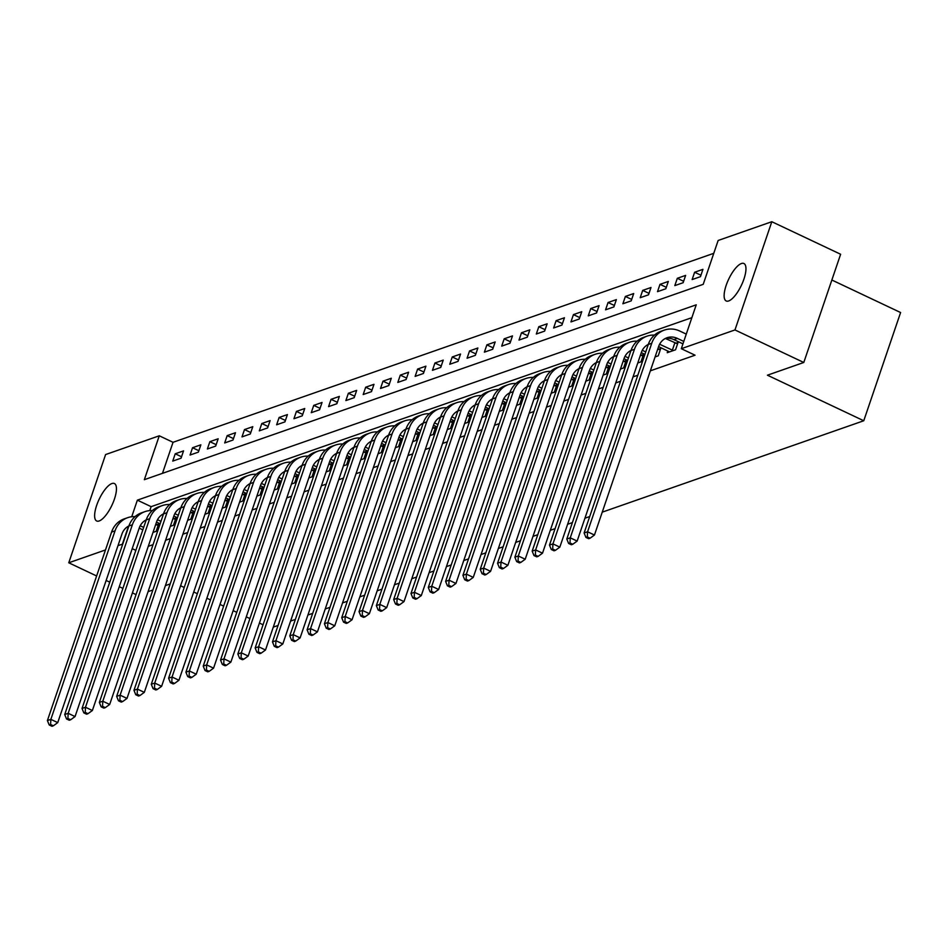 <?xml version="1.0" encoding="UTF-8"?>
<svg xmlns="http://www.w3.org/2000/svg" width="948" height="948" viewBox="0 0 948 948"><rect width="100%" height="100%" fill="white"/><g stroke="black" fill="none" stroke-linecap="round" stroke-linejoin="round"><path stroke-width="1.42" d="M728.668 300.954A20.726 7.051 115.3 0 1 726.18 300.966A20.726 7.051 115.3 0 1 727.317 282.279A20.726 7.051 115.3 0 1 741.419 263.52A20.726 7.051 115.3 0 1 743.907 263.508A20.726 7.051 115.3 0 1 742.77 282.196A20.726 7.051 115.3 0 1 728.668 300.954M99.161 520.973A20.726 7.051 115.3 0 1 96.672 520.985A20.726 7.051 115.3 0 1 97.81 502.298A20.726 7.051 115.3 0 1 111.911 483.539A20.726 7.051 115.3 0 1 114.4 483.527A20.726 7.051 115.3 0 1 113.262 502.215A20.726 7.051 115.3 0 1 99.161 520.973M831.858 280.016L900.6 312.532L863.758 420.758L602.241 512.157M96.625 575.969L68.766 562.78L105.607 454.554L159.276 435.796L144.345 479.676L703.215 284.341L718.146 240.472L771.814 221.714L734.973 329.94L681.304 348.698L696.235 304.818L137.365 500.153L131.725 516.731M713.773 253.317L173.034 442.301L159.276 435.796M734.973 329.94L803.785 362.48L840.627 254.254L771.814 221.714M173.034 442.301L162.475 473.336M172.749 461.095L181.056 458.192L183.545 450.881L175.238 453.784L172.749 461.095M190.062 455.04L198.369 452.137L200.858 444.825L192.551 447.729L190.062 455.04M207.375 448.996L215.682 446.081L218.17 438.77L209.864 441.673L207.375 448.996M224.688 442.941L232.995 440.038L235.483 432.726L227.176 435.63L224.688 442.941M242.001 436.886L250.308 433.983L252.796 426.671L244.489 429.574L242.001 436.886M259.314 430.842L267.62 427.927L270.109 420.616L261.802 423.519L259.314 430.842M276.626 424.787L284.933 421.884L287.422 414.572L279.115 417.476L276.626 424.787M293.939 418.732L302.246 415.828L304.735 408.517L296.428 411.42L293.939 418.732M311.252 412.688L319.559 409.785L322.047 402.462L313.741 405.377L311.252 412.688M328.565 406.633L336.872 403.73L339.36 396.418L331.053 399.321L328.565 406.633M345.878 400.577L354.185 397.674L356.673 390.363L348.366 393.266L345.878 400.577M363.191 394.534L371.498 391.631L373.986 384.319L365.679 387.222L363.191 394.534M380.504 388.479L388.81 385.575L391.299 378.264L382.992 381.167L380.504 388.479M397.816 382.423L406.123 379.52L408.612 372.209L400.305 375.112L397.816 382.423M415.129 376.38L423.436 373.476L425.925 366.165L417.618 369.068L415.129 376.38M432.442 370.324L440.749 367.421L443.237 360.11L434.931 363.013L432.442 370.324M449.755 364.281L458.062 361.366L460.55 354.054L452.243 356.958L449.755 364.281M467.068 358.226L475.375 355.322L477.863 348.011L469.556 350.914L467.068 358.226M484.381 352.17L492.687 349.267L495.176 341.955L486.869 344.859L484.381 352.17M501.693 346.127L510 343.223L512.489 335.9L504.182 338.815L501.693 346.127M519.006 340.071L527.313 337.168L529.802 329.857L521.495 332.76L519.006 340.071M536.319 334.016L544.626 331.113L547.126 323.801L538.808 326.704L536.319 334.016M553.632 327.972L561.939 325.069L564.439 317.758L556.12 320.661L553.632 327.972M570.945 321.917L579.252 319.014L581.752 311.702L573.433 314.606L570.945 321.917M588.258 315.862L596.576 312.959L599.065 305.647L590.746 308.55L588.258 315.862M605.571 309.818L613.889 306.915L616.378 299.604L608.059 302.507L605.571 309.818M622.883 303.763L631.202 300.86L633.691 293.548L625.372 296.451L622.883 303.763M640.196 297.719L648.515 294.804L651.003 287.493L642.685 290.396L640.196 297.719M657.509 291.664L665.828 288.761L668.316 281.449L659.998 284.353L657.509 291.664M674.822 285.609L683.141 282.705L685.629 275.394L677.31 278.297L674.822 285.609M692.135 279.565L700.454 276.662L702.942 269.339L694.623 272.254L692.135 279.565M148.267 546.321L153.055 544.638M165.58 540.265L170.367 538.594M182.893 534.21L187.68 532.539M200.206 528.166L204.993 526.495M217.519 522.111L222.306 520.44M234.831 516.056L239.619 514.385M252.144 510.012L256.932 508.341M269.457 503.957L274.245 502.286M286.77 497.901L291.557 496.231M304.083 491.858L308.87 490.187M321.396 485.803L326.183 484.132M338.709 479.747L343.496 478.076M356.021 473.704L360.809 472.033M373.334 467.648L378.122 465.978M390.647 461.605L395.435 459.922M407.972 455.55L412.747 453.879M425.285 449.494L430.06 447.823M442.598 443.451L447.373 441.78M459.91 437.395L464.686 435.724M477.223 431.34L481.999 429.669M494.536 425.296L499.312 423.626M511.849 419.241L516.624 417.57M529.162 413.186L533.937 411.515M546.475 407.142L551.25 405.471M563.787 401.087L568.563 399.416M581.1 395.043L585.876 393.361M598.413 388.988L603.189 387.317M615.726 382.933L620.502 381.262M633.039 376.889L637.814 375.218M650.352 370.834L695.062 355.204L681.304 348.698M691.862 317.663L151.135 506.659L149.784 510.605M152.995 532.421L156.159 531.318L158.648 524.007L156.384 524.789M170.308 526.365L173.472 525.263L175.961 517.952L173.697 518.746M187.621 520.322L190.785 519.208L193.274 511.896L191.022 512.69M204.934 514.266L208.098 513.164L210.586 505.853L208.335 506.635M222.247 508.211L225.411 507.109L227.899 499.797L225.648 500.591M239.56 502.167L242.724 501.065L245.212 493.742L242.961 494.536M256.872 496.112L260.036 495.01L262.525 487.699L260.273 488.481M274.185 490.069L277.349 488.955L279.838 481.643L277.586 482.437M291.498 484.013L294.662 482.911L297.151 475.6L294.899 476.382M308.811 477.958L311.975 476.856L314.463 469.544L312.212 470.338M326.136 471.914L329.288 470.801L331.776 463.489L329.525 464.283M343.449 465.859L346.601 464.757L349.089 457.446L346.838 458.228M360.761 459.804L363.914 458.702L366.402 451.39L364.151 452.184M378.074 453.76L381.226 452.646L383.715 445.335L381.463 446.129M395.387 447.705L398.539 446.603L401.04 439.291L398.776 440.073M412.7 441.649L415.852 440.547L418.352 433.236L416.089 434.03M430.013 435.606L433.165 434.504L435.665 427.181L433.402 427.975M447.326 429.551L450.49 428.449L452.978 421.137L450.715 421.919M464.639 423.507L467.802 422.393L470.291 415.082L468.028 415.876M481.951 417.452L485.115 416.35L487.604 409.038L485.34 409.82M499.264 411.396L502.428 410.294L504.917 402.983L502.653 403.777M516.577 405.353L519.741 404.239L522.23 396.928L519.966 397.722M533.89 399.298L537.054 398.196L539.542 390.884L537.279 391.666M551.203 393.242L554.367 392.14L556.855 384.829L554.592 385.623M568.516 387.199L571.68 386.085L574.168 378.773L571.905 379.567M585.828 381.143L588.992 380.041L591.481 372.73L589.218 373.512M603.141 375.088L606.305 373.986L608.794 366.675L606.53 367.469M620.454 369.045L623.618 367.931L626.107 360.619L623.843 361.413M637.767 362.989L640.931 361.887L643.419 354.576L641.156 355.358M655.08 356.934L658.244 355.832L660.732 348.52L658.469 349.314M667.83 350.973L667.25 352.692L675.557 349.788L678.045 342.465L675.782 343.259M589.703 516.542L584.928 518.212M572.391 522.585L567.615 524.268M555.078 528.64L550.302 530.311M537.765 534.696L532.989 536.367M520.452 540.739L515.676 542.41M503.139 546.795L498.364 548.465M485.826 552.85L481.051 554.521M468.513 558.893L463.738 560.564M451.201 564.949L446.425 566.62M433.888 571.004L429.112 572.675M416.575 577.048L411.799 578.718M399.262 583.103L394.486 584.774M381.949 589.158L377.162 590.829M364.636 595.202L359.849 596.873M347.324 601.257L342.536 602.928M330.011 607.301L325.223 608.983M312.698 613.356L307.91 615.027M295.385 619.411L290.598 621.082M278.072 625.455L273.285 627.126M136.038 594.609L132.412 592.891M122.908 588.388L119.27 586.682M109.767 582.179L106.14 580.46M803.785 362.48L767.43 375.195L863.758 420.758M135.848 550.373L132.222 548.655M122.707 544.152L118.014 545.574M105.489 549.947L68.766 562.78M170.178 583.932L165.402 585.603M152.865 589.988L148.089 591.659M180.594 585.781L184.22 587.487M193.736 591.99L197.362 593.709M206.865 598.2L210.503 599.918M220.007 604.421L223.633 606.139M233.149 610.63L236.775 612.349M246.279 616.852L249.917 618.57M259.42 623.061L263.046 624.779M128.525 526.116L122.434 544.022M151.135 506.659L137.365 500.153M181.542 456.758L175.238 453.784M700.939 275.228L694.623 272.254M683.626 281.283L677.31 278.297M666.314 287.339L659.998 284.353M649.001 293.382L642.685 290.396M631.688 299.438L625.372 296.451M614.375 305.481L608.059 302.507M597.05 311.536L590.746 308.55M579.738 317.592L573.433 314.606M562.425 323.635L556.12 320.661M545.112 329.691L538.808 326.704M527.799 335.746L521.495 332.76M510.486 341.79L504.182 338.815M493.173 347.845L486.869 344.859M475.86 353.9L469.556 350.914M458.548 359.944L452.243 356.958M441.235 365.999L434.931 363.013M423.922 372.043L417.618 369.068M406.609 378.098L400.305 375.112M389.296 384.153L382.992 381.167M371.983 390.197L365.679 387.222M354.671 396.252L348.366 393.266M337.358 402.308L331.053 399.321M320.045 408.351L313.741 405.377M302.732 414.406L296.428 411.42M285.419 420.462L279.115 417.476M268.106 426.505L261.802 423.519M250.793 432.561L244.489 429.574M233.481 438.604L227.176 435.63M216.168 444.659L209.864 441.673M198.855 450.715L192.551 447.729M153.896 532.101L153.185 531.864M143.669 527.396L140.66 525.974A16.187 14.433 70.7 0 0 140.209 525.773M142.828 529.849L139.202 528.143M155.673 524.552L158.174 525.393M66.526 718.94L69.275 720.243L70.662 719.757L67.912 718.454L66.526 718.94L64.713 714.519L128.892 525.998A16.187 14.433 70.7 0 0 128.655 526.045M128.916 525.915A16.187 14.433 70.7 0 0 121.925 534.091L57.745 722.613L53.349 725.801L50.6 724.509L49.213 724.983L51.962 726.287L53.349 725.801M49.213 724.983L47.4 720.575L111.58 532.053A24.281 21.65 -109.3 0 1 124.212 518.888L127.672 517.679A24.281 21.65 -109.3 0 1 135.066 516.613M47.4 720.575L50.86 719.366L115.04 530.844A24.281 21.65 -109.3 0 1 127.672 517.679M50.6 724.509L50.86 719.366L57.745 722.613M171.209 526.057L170.498 525.82M160.982 521.353L157.972 519.931A16.187 14.433 70.7 0 0 157.522 519.729M160.141 523.806L156.515 522.087M101.152 706.841L103.901 708.132L105.287 707.658L102.538 706.355L101.152 706.841L99.339 702.421L163.518 513.899A16.187 14.433 70.7 0 0 163.281 513.946L163.471 514.041M172.986 518.509L175.487 519.338M146.229 519.86A16.187 14.433 70.7 0 0 139.238 528.048L75.058 716.57L70.662 719.757M64.713 714.519L68.173 713.311L132.353 524.789A24.281 21.65 -109.3 0 1 144.985 511.624A24.281 21.65 -109.3 0 1 152.379 510.557M132.353 524.789L128.892 525.998A24.281 21.65 -109.3 0 1 141.525 512.832L144.985 511.624M67.912 718.454L68.173 713.311L75.058 716.57M188.522 520.002L187.811 519.765M178.295 515.297L175.285 513.875A16.187 14.433 70.7 0 0 174.847 513.674M177.454 517.75L173.828 516.032M118.464 700.785L121.214 702.089L122.6 701.603L119.851 700.299L118.464 700.785L116.651 696.365L180.831 507.844A16.187 14.433 70.7 0 0 180.594 507.891L180.784 507.986M190.299 512.453L192.799 513.283M163.542 513.816A16.187 14.433 70.7 0 0 156.55 521.993L92.371 710.514L87.974 713.702L85.225 712.398L83.839 712.884L86.588 714.188L87.974 713.702M83.839 712.884L82.026 708.464L146.205 519.942A24.281 21.65 -109.3 0 1 158.837 506.789L162.298 505.58A24.281 21.65 -109.3 0 1 169.692 504.514M82.026 708.464L85.486 707.255L149.666 518.734A24.281 21.65 -109.3 0 1 162.298 505.58M85.225 712.398L85.486 707.255L92.371 710.514M205.834 513.946L205.124 513.709M195.608 509.242L192.598 507.82A16.187 14.433 70.7 0 0 192.16 507.618M194.767 511.695L191.141 509.988M135.777 694.73L138.527 696.033L139.913 695.548L137.164 694.244L135.777 694.73L133.964 690.322L198.144 501.8A16.187 14.433 70.7 0 0 197.907 501.848L198.096 501.93M207.612 506.398L210.112 507.239M180.855 507.761A16.187 14.433 70.7 0 0 173.863 515.937L109.684 704.459L105.287 707.658M99.339 702.421L102.799 701.212L166.978 512.69A24.281 21.65 -109.3 0 1 179.61 499.525A24.281 21.65 -109.3 0 1 187.005 498.458M166.978 512.69L163.518 513.899A24.281 21.65 -109.3 0 1 176.15 500.734L179.61 499.525M102.538 706.355L102.799 701.212L109.684 704.459M223.147 507.903L222.436 507.666M212.921 503.198L209.911 501.776A16.187 14.433 70.7 0 0 209.472 501.575M212.079 505.651L208.453 503.933M153.09 688.686L155.839 689.978L157.226 689.504L154.477 688.201L153.09 688.686L151.277 684.266L215.457 495.745A16.187 14.433 70.7 0 0 215.22 495.792L215.409 495.887M224.925 500.354L227.425 501.184M198.168 501.705A16.187 14.433 70.7 0 0 191.176 509.894L126.996 698.415L122.6 701.603M116.651 696.365L120.112 695.157L184.291 506.635A24.281 21.65 -109.3 0 1 196.923 493.47A24.281 21.65 -109.3 0 1 204.318 492.415M184.291 506.635L180.831 507.844A24.281 21.65 -109.3 0 1 193.463 494.69L196.923 493.47M119.851 700.299L120.112 695.157L126.996 698.415M240.472 501.848L239.749 501.611M230.234 497.143L227.224 495.721A16.187 14.433 70.7 0 0 226.785 495.52M229.404 499.596L225.766 497.878M170.403 682.631L173.152 683.935L174.539 683.449L171.789 682.145L170.403 682.631L168.59 678.211L232.77 489.689A16.187 14.433 70.7 0 0 232.533 489.749L232.722 489.832M242.238 494.299L244.738 495.129M215.48 495.662A16.187 14.433 70.7 0 0 208.489 503.838L144.309 692.36L139.913 695.548M133.964 690.322L137.424 689.101L201.604 500.58A24.281 21.65 -109.3 0 1 214.236 487.426A24.281 21.65 -109.3 0 1 221.631 486.36M201.604 500.58L198.144 501.8A24.281 21.65 -109.3 0 1 210.776 488.635L214.236 487.426M137.164 694.244L137.424 689.101L144.309 692.36M257.785 495.804L257.062 495.555M247.547 491.1L244.537 489.678A16.187 14.433 70.7 0 0 244.098 489.464M246.717 493.553L243.079 491.834M187.716 676.576L190.465 677.879L191.852 677.393L189.102 676.09L187.716 676.576L185.903 672.168L250.082 483.646A16.187 14.433 70.7 0 0 249.845 483.693L250.035 483.776M259.551 488.244L262.051 489.085M232.805 489.606A16.187 14.433 70.7 0 0 225.802 497.783L161.622 686.305L157.226 689.504M151.277 684.266L154.737 683.058L218.917 494.536A24.281 21.65 -109.3 0 1 231.549 481.371A24.281 21.65 -109.3 0 1 238.943 480.304M218.917 494.536L215.457 495.745A24.281 21.65 -109.3 0 1 228.089 482.579L231.549 481.371M154.477 688.201L154.737 683.058L161.622 686.305M275.098 489.749L274.375 489.512M264.859 485.044L261.849 483.622A16.187 14.433 70.7 0 0 261.411 483.421M264.03 487.497L260.392 485.779M205.029 670.532L207.778 671.836L209.164 671.35L206.415 670.046L205.029 670.532L203.216 666.112L267.395 477.591A16.187 14.433 70.7 0 0 267.158 477.638L267.348 477.733M276.863 482.2L279.364 483.03M250.118 483.563A16.187 14.433 70.7 0 0 243.115 491.739L178.935 680.261L174.539 683.449M168.59 678.211L172.05 677.002L236.23 488.481A24.281 21.65 -109.3 0 1 248.862 475.315A24.281 21.65 -109.3 0 1 256.256 474.261M236.23 488.481L232.77 489.689A24.281 21.65 -109.3 0 1 245.402 476.536L248.862 475.315M171.789 682.145L172.05 677.002L178.935 680.261M292.411 483.693L291.688 483.456M282.172 478.989L279.162 477.567A16.187 14.433 70.7 0 0 278.724 477.365M281.343 481.442L277.705 479.724M294.176 476.145L296.688 476.986M267.431 477.508A16.187 14.433 70.7 0 0 260.427 485.684L196.248 674.206L191.852 677.393M185.903 672.168L189.363 670.959L253.543 482.437A24.281 21.65 -109.3 0 1 266.175 469.272A24.281 21.65 -109.3 0 1 273.581 468.205M253.543 482.437L250.082 483.646A24.281 21.65 -109.3 0 1 262.714 470.481L266.175 469.272M189.102 676.09L189.363 670.959L196.248 674.206M309.723 477.65L309.001 477.413M299.485 472.945L296.475 471.523A16.187 14.433 70.7 0 0 296.037 471.322M298.656 475.398L295.018 473.68M239.654 658.422L242.404 659.725L243.79 659.239L241.041 657.948L239.654 658.422L237.841 654.013L302.021 465.492A16.187 14.433 70.7 0 0 301.784 465.539L301.974 465.622M311.489 470.089L314.001 470.931M284.744 471.452A16.187 14.433 70.7 0 0 277.74 479.641L213.561 668.162L209.164 671.35M203.216 666.112L206.676 664.904L270.855 476.382A24.281 21.65 -109.3 0 1 283.488 463.216A24.281 21.65 -109.3 0 1 290.894 462.15M270.855 476.382L267.395 477.591A24.281 21.65 -109.3 0 1 280.027 464.425L283.488 463.216M206.415 670.046L206.676 664.904L213.561 668.162M327.036 471.594L326.313 471.357M316.798 466.89L313.8 465.468A16.187 14.433 70.7 0 0 313.35 465.267M315.968 469.343L312.33 467.625M256.967 652.378L259.716 653.682L261.103 653.196L258.354 651.892L256.967 652.378L255.154 647.958L319.334 459.436A16.187 14.433 70.7 0 0 319.097 459.484L319.286 459.579M328.802 464.046L331.314 464.876M302.057 465.409A16.187 14.433 70.7 0 0 295.053 473.585L230.874 662.107L226.477 665.295L223.728 663.991L222.342 664.477L225.091 665.78L226.477 665.295M222.342 664.477L220.529 660.057L284.708 471.535A24.281 21.65 -109.3 0 1 297.34 458.382L300.8 457.173A24.281 21.65 -109.3 0 1 308.207 456.106M220.529 660.057L223.989 658.848L288.168 470.327A24.281 21.65 -109.3 0 1 300.8 457.173M223.728 663.991L223.989 658.848L230.874 662.107M344.349 465.539L343.626 465.302M334.111 460.835L331.113 459.413A16.187 14.433 70.7 0 0 330.662 459.211M333.281 463.288L329.643 461.569M274.28 646.323L277.029 647.626L278.416 647.14L275.667 645.837L274.28 646.323L272.467 641.903L336.647 453.381A16.187 14.433 70.7 0 0 336.41 453.44L336.599 453.523M346.127 457.991L348.627 458.832M319.369 459.353A16.187 14.433 70.7 0 0 312.366 467.53L248.186 656.052L243.79 659.239M237.841 654.013L241.313 652.805L305.481 464.283A24.281 21.65 -109.3 0 1 318.113 451.118A24.281 21.65 -109.3 0 1 325.519 450.051M305.481 464.283L302.021 465.492A24.281 21.65 -109.3 0 1 314.653 452.326L318.113 451.118M241.041 657.948L241.313 652.805L248.186 656.052M361.662 459.496L360.939 459.259M351.424 454.791L348.426 453.369A16.187 14.433 70.7 0 0 347.975 453.168M350.594 457.244L346.956 455.526M291.593 640.267L294.342 641.571L295.729 641.085L292.979 639.793L291.593 640.267L289.78 635.859L353.959 447.338A16.187 14.433 70.7 0 0 353.723 447.385L353.912 447.48M363.44 451.947L365.94 452.777M336.682 453.298A16.187 14.433 70.7 0 0 329.679 461.486L265.499 650.008L261.103 653.196M255.154 647.958L258.626 646.749L322.794 458.228A24.281 21.65 -109.3 0 1 335.426 445.062A24.281 21.65 -109.3 0 1 342.832 443.996M322.794 458.228L319.334 459.436A24.281 21.65 -109.3 0 1 331.966 446.271L335.426 445.062M258.354 651.892L258.626 646.749L265.499 650.008M378.975 453.44L378.264 453.203M368.736 448.736L365.738 447.314A16.187 14.433 70.7 0 0 365.288 447.112M367.907 451.189L364.269 449.471M308.906 634.224L311.655 635.527L313.041 635.042L310.292 633.738L308.906 634.224L307.093 629.804L371.272 441.282A16.187 14.433 70.7 0 0 371.035 441.33L371.225 441.424M380.752 445.892L383.253 446.721M353.995 447.255A16.187 14.433 70.7 0 0 346.992 455.431L282.812 643.953L278.416 647.14M272.467 641.903L275.939 640.694L340.107 452.172A24.281 21.65 -109.3 0 1 352.739 439.019A24.281 21.65 -109.3 0 1 360.145 437.952M340.107 452.172L336.647 453.381A24.281 21.65 -109.3 0 1 349.279 440.228L352.739 439.019M275.667 645.837L275.939 640.694L282.812 643.953M396.288 447.385L395.577 447.148M386.049 442.68L383.051 441.258A16.187 14.433 70.7 0 0 382.601 441.057M385.22 445.133L381.594 443.427M326.219 628.169L328.968 629.472L330.354 628.986L327.605 627.683L326.219 628.169L324.406 623.76L388.585 435.239A16.187 14.433 70.7 0 0 388.348 435.286L388.538 435.369M398.065 439.836L400.566 440.678M371.308 441.199A16.187 14.433 70.7 0 0 364.305 449.376L300.125 637.897L295.729 641.085M289.78 635.859L293.252 634.65L357.42 446.129A24.281 21.65 -109.3 0 1 370.052 432.963A24.281 21.65 -109.3 0 1 377.458 431.897M357.42 446.129L353.959 447.338A24.281 21.65 -109.3 0 1 366.592 434.172L370.052 432.963M292.979 639.793L293.252 634.65L300.125 637.897M413.601 441.341L412.89 441.104M403.362 436.637L400.364 435.215A16.187 14.433 70.7 0 0 399.914 435.014M402.533 439.09L398.907 437.372M343.531 622.125L346.281 623.417L347.667 622.943L344.918 621.639L343.531 622.125L341.718 617.705L405.898 429.183A16.187 14.433 70.7 0 0 405.661 429.231L405.851 429.326M415.378 433.793L417.878 434.622M388.621 435.144A16.187 14.433 70.7 0 0 381.617 443.332L317.438 631.854L313.041 635.042M307.093 629.804L310.565 628.595L374.744 440.073A24.281 21.65 -109.3 0 1 387.365 426.908A24.281 21.65 -109.3 0 1 394.771 425.853M374.744 440.073L371.272 441.282A24.281 21.65 -109.3 0 1 383.904 428.117L387.365 426.908M310.292 633.738L310.565 628.595L317.438 631.854M430.913 435.286L430.202 435.049M420.675 430.582L417.677 429.16A16.187 14.433 70.7 0 0 417.227 428.958M419.846 433.035L416.219 431.316M432.691 427.738L435.191 428.567M405.934 429.1A16.187 14.433 70.7 0 0 398.93 437.277L334.751 625.799L330.354 628.986M324.406 623.76L327.878 622.54L392.057 434.018A24.281 21.65 -109.3 0 1 404.678 420.865A24.281 21.65 -109.3 0 1 412.084 419.798M392.057 434.018L388.585 435.239A24.281 21.65 -109.3 0 1 401.217 422.073L404.678 420.865M327.605 627.683L327.878 622.54L334.751 625.799M448.226 429.243L447.515 428.994M437.988 424.526L434.99 423.116A16.187 14.433 70.7 0 0 434.54 422.903M437.158 426.991L433.532 425.273M378.157 610.014L380.906 611.318L382.293 610.832L379.544 609.528L378.157 610.014L376.356 605.606L440.524 417.084A16.187 14.433 70.7 0 0 440.287 417.132L440.476 417.215M450.004 421.682L452.504 422.524M423.246 423.045A16.187 14.433 70.7 0 0 416.243 431.221L352.064 619.743L347.667 622.943M341.718 617.705L345.191 616.496L409.37 427.975A24.281 21.65 -109.3 0 1 421.99 414.809A24.281 21.65 -109.3 0 1 429.397 413.743M409.37 427.975L405.898 429.183A24.281 21.65 -109.3 0 1 418.53 416.018L421.99 414.809M344.918 621.639L345.191 616.496L352.064 619.743M465.539 423.187L464.828 422.95M455.301 418.483L452.303 417.061A16.187 14.433 70.7 0 0 451.852 416.859M454.471 420.936L450.845 419.217M395.47 603.971L398.219 605.274L399.606 604.788L396.856 603.485L395.47 603.971L393.669 599.551L457.837 411.029A16.187 14.433 70.7 0 0 457.6 411.077L457.789 411.171M467.317 415.639L469.817 416.468M440.559 416.99A16.187 14.433 70.7 0 0 433.556 425.178L369.376 613.7L364.98 616.887L362.231 615.584L360.844 616.07L363.594 617.373L364.98 616.887M360.844 616.07L359.043 611.65L423.211 423.128A24.281 21.65 -109.3 0 1 435.843 409.974L439.303 408.754A24.281 21.65 -109.3 0 1 446.709 407.699M359.043 611.65L362.503 610.441L426.683 421.919A24.281 21.65 -109.3 0 1 439.303 408.754M362.231 615.584L362.503 610.441L369.376 613.7M482.852 417.132L482.141 416.895M472.614 412.427L469.616 411.005A16.187 14.433 70.7 0 0 469.165 410.804M471.784 414.88L468.158 413.162M412.783 597.915L415.532 599.219L416.919 598.733L414.169 597.43L412.783 597.915L410.982 593.495L475.149 404.974A16.187 14.433 70.7 0 0 474.912 405.033L475.102 405.116M484.629 409.583L487.13 410.425M457.872 410.946A16.187 14.433 70.7 0 0 450.869 419.123L386.689 607.644L382.293 610.832M376.356 605.606L379.816 604.386L443.996 415.864A24.281 21.65 -109.3 0 1 456.616 402.71A24.281 21.65 -109.3 0 1 464.022 401.644M443.996 415.864L440.524 417.084A24.281 21.65 -109.3 0 1 453.156 403.919L456.616 402.71M379.544 609.528L379.816 604.386L386.689 607.644M500.165 411.088L499.454 410.839M489.926 406.384L486.928 404.962A16.187 14.433 70.7 0 0 486.478 404.76M489.097 408.837L485.471 407.119M430.096 591.86L432.857 593.164L434.231 592.678L431.482 591.386L430.096 591.86L428.295 587.452L492.474 398.93A16.187 14.433 70.7 0 0 492.225 398.978L492.415 399.061M501.942 403.528L504.443 404.369M475.185 404.891A16.187 14.433 70.7 0 0 468.182 413.079L404.002 601.601L399.606 604.788M393.669 599.551L397.129 598.342L461.309 409.82A24.281 21.65 -109.3 0 1 473.929 396.655A24.281 21.65 -109.3 0 1 481.335 395.589M461.309 409.82L457.837 411.029A24.281 21.65 -109.3 0 1 470.469 397.864L473.929 396.655M396.856 603.485L397.129 598.342L404.002 601.601M517.478 405.033L516.767 404.796M507.239 400.329L504.241 398.907A16.187 14.433 70.7 0 0 503.791 398.705M506.41 402.781L502.784 401.063M447.409 585.817L450.17 587.12L451.544 586.634L448.795 585.331L447.409 585.817L445.607 581.397L509.787 392.875A16.187 14.433 70.7 0 0 509.538 392.922L509.74 393.017M519.255 397.485L521.755 398.314M492.498 398.847A16.187 14.433 70.7 0 0 485.495 407.024L421.315 595.545L416.919 598.733M410.982 593.495L414.442 592.287L478.621 403.765A24.281 21.65 -109.3 0 1 491.242 390.612A24.281 21.65 -109.3 0 1 498.648 389.545M478.621 403.765L475.149 404.974A24.281 21.65 -109.3 0 1 487.782 391.82L491.242 390.612M414.169 597.43L414.442 592.287L421.315 595.545M534.791 398.978L534.08 398.741M524.552 394.273L521.554 392.851A16.187 14.433 70.7 0 0 521.104 392.65M523.723 396.726L520.096 395.008M464.721 579.761L467.483 581.065L468.857 580.579L466.108 579.275L464.721 579.761L462.92 575.341L527.1 386.82A16.187 14.433 70.7 0 0 526.851 386.879L527.052 386.962M536.568 391.429L539.068 392.271M509.811 392.792A16.187 14.433 70.7 0 0 502.807 400.968L438.64 589.49L434.231 592.678M428.295 587.452L431.755 586.243L495.934 397.722A24.281 21.65 -109.3 0 1 508.566 384.556A24.281 21.65 -109.3 0 1 515.961 383.49M495.934 397.722L492.474 398.93A24.281 21.65 -109.3 0 1 505.094 385.765L508.566 384.556M431.482 591.386L431.755 586.243L438.64 589.49M552.103 392.934L551.392 392.697M541.877 388.23L538.867 386.808A16.187 14.433 70.7 0 0 538.417 386.606M541.035 390.683L537.409 388.964M482.034 573.706L484.795 575.009L486.17 574.524L483.421 573.232L482.034 573.706L480.233 569.298L544.413 380.776A16.187 14.433 70.7 0 0 544.176 380.823L544.365 380.918M553.881 385.374L556.381 386.215M527.124 386.737A16.187 14.433 70.7 0 0 520.12 394.925L455.952 583.447L451.544 586.634M445.607 581.397L449.068 580.188L513.247 391.666A24.281 21.65 -109.3 0 1 525.879 378.501A24.281 21.65 -109.3 0 1 533.274 377.434M513.247 391.666L509.787 392.875A24.281 21.65 -109.3 0 1 522.407 379.71L525.879 378.501M448.795 585.331L449.068 580.188L455.952 583.447M569.416 386.879L568.705 386.642M559.19 382.174L556.18 380.752A16.187 14.433 70.7 0 0 555.729 380.551M558.348 384.627L554.722 382.909M571.194 379.33L573.694 380.16M544.436 380.693A16.187 14.433 70.7 0 0 537.433 388.87L473.265 577.391L468.857 580.579M462.92 575.341L466.38 574.133L530.56 385.611A24.281 21.65 -109.3 0 1 543.192 372.457A24.281 21.65 -109.3 0 1 550.587 371.391M530.56 385.611L527.1 386.82A24.281 21.65 -109.3 0 1 539.72 373.666L543.192 372.457M466.108 579.275L466.38 574.133L473.265 577.391M586.729 380.823L586.018 380.586M576.503 376.119L573.493 374.697A16.187 14.433 70.7 0 0 573.042 374.496M575.661 378.572L572.035 376.866M516.66 561.607L519.421 562.911L520.808 562.425L518.046 561.121L516.66 561.607L514.859 557.199L579.038 368.665A16.187 14.433 70.7 0 0 578.801 368.725L578.991 368.808M588.507 373.275L591.007 374.116M561.749 374.638A16.187 14.433 70.7 0 0 554.746 382.814L490.578 571.336L486.17 574.524M480.233 569.298L483.693 568.089L547.873 379.567A24.281 21.65 -109.3 0 1 560.505 366.402A24.281 21.65 -109.3 0 1 567.899 365.336M547.873 379.567L544.413 380.776A24.281 21.65 -109.3 0 1 557.033 367.611L560.505 366.402M483.421 573.232L483.693 568.089L490.578 571.336M604.042 374.78L603.331 374.543M593.815 370.076L590.805 368.654A16.187 14.433 70.7 0 0 590.355 368.452M592.974 372.528L589.348 370.81M533.973 555.564L536.734 556.855L538.12 556.381L535.359 555.078L533.973 555.564L532.172 551.144L596.351 362.622A16.187 14.433 70.7 0 0 596.114 362.669L596.304 362.764M605.819 367.231L608.32 368.061M579.062 368.582A16.187 14.433 70.7 0 0 572.059 376.771L507.891 565.292L503.495 568.48L500.734 567.177L499.347 567.662L502.108 568.966L503.495 568.48M499.347 567.662L497.546 563.242L561.726 374.721A24.281 21.65 -109.3 0 1 574.346 361.555L577.818 360.347A24.281 21.65 -109.3 0 1 585.212 359.292M497.546 563.242L501.006 562.034L565.186 373.512A24.281 21.65 -109.3 0 1 577.818 360.347M500.734 567.177L501.006 562.034L507.891 565.292M621.355 368.725L620.644 368.488M611.128 364.02L608.118 362.598A16.187 14.433 70.7 0 0 607.668 362.397M610.287 366.473L606.661 364.755M551.286 549.508L554.047 550.812L555.433 550.326L552.672 549.022L551.286 549.508L549.485 545.088L613.664 356.566A16.187 14.433 70.7 0 0 613.427 356.614L613.617 356.709M623.132 361.176L625.633 362.006M596.375 362.539A16.187 14.433 70.7 0 0 589.383 370.715L525.204 559.237L520.808 562.425M514.859 557.199L518.319 555.978L582.499 367.457A24.281 21.65 -109.3 0 1 595.131 354.303A24.281 21.65 -109.3 0 1 602.525 353.237M582.499 367.457L579.038 368.665A24.281 21.65 -109.3 0 1 591.659 355.512L595.131 354.303M518.046 561.121L518.319 555.978L525.204 559.237M638.668 362.669L637.957 362.432M628.441 357.965L625.431 356.543A16.187 14.433 70.7 0 0 624.981 356.341M627.6 360.418L623.974 358.711M568.599 543.453L571.36 544.756L572.746 544.271L569.985 542.967L568.599 543.453L566.797 539.045L630.977 350.523A16.187 14.433 70.7 0 0 630.74 350.57L630.93 350.653M640.445 355.121L642.945 355.962M613.688 356.484A16.187 14.433 70.7 0 0 606.696 364.66L542.517 553.182L538.12 556.381M532.172 551.144L535.632 549.935L599.811 361.413A24.281 21.65 -109.3 0 1 612.444 348.248A24.281 21.65 -109.3 0 1 619.838 347.181M599.811 361.413L596.351 362.622A24.281 21.65 -109.3 0 1 608.971 349.457L612.444 348.248M535.359 555.078L535.632 549.935L542.517 553.182M655.98 356.626L655.269 356.389M645.754 351.921L642.744 350.499A16.187 14.433 70.7 0 0 642.294 350.298M644.913 354.374L641.286 352.656M585.923 537.409L588.672 538.701L590.059 538.227L587.298 536.924L585.923 537.409L584.11 532.989L648.29 344.468A16.187 14.433 70.7 0 0 648.053 344.515L648.242 344.61M657.758 349.077L660.258 349.907M631.001 350.428A16.187 14.433 70.7 0 0 624.009 358.617L559.83 547.138L555.433 550.326M549.485 545.088L552.945 543.879L617.124 355.358A24.281 21.65 -109.3 0 1 629.756 342.192A24.281 21.65 -109.3 0 1 637.151 341.138M617.124 355.358L613.664 356.566A24.281 21.65 -109.3 0 1 626.296 343.413L629.756 342.192M552.672 549.022L552.945 543.879L559.83 547.138M673.293 350.57L660.057 344.444A16.187 14.433 70.7 0 0 659.607 344.243M669.501 351.898L658.599 346.601M682.939 343.875L673.91 339.609A16.187 14.433 70.7 0 0 665.366 338.472L677.571 343.851M648.314 344.385A16.187 14.433 70.7 0 0 641.322 352.561L577.142 541.083L572.746 544.271M566.797 539.045L570.258 537.824L634.437 349.302A24.281 21.65 -109.3 0 1 647.069 336.149A24.281 21.65 -109.3 0 1 654.464 335.082M634.437 349.302L630.977 350.523A24.281 21.65 -109.3 0 1 643.609 337.358L647.069 336.149M569.985 542.967L570.258 537.824L577.142 541.083M672.322 350.25L674.81 342.939M683.781 341.422L677.37 338.4A16.187 14.433 70.7 0 0 667.048 337.737A16.187 14.433 70.7 0 0 658.635 346.506L594.455 535.028L590.059 538.227M584.11 532.989L587.57 531.781L651.75 343.259A24.281 21.65 -109.3 0 1 664.382 330.094A24.281 21.65 -109.3 0 1 679.858 331.077L686.269 334.111M651.75 343.259L648.29 344.468A24.281 21.65 -109.3 0 1 660.922 331.302L664.382 330.094M587.298 536.924L587.57 531.781L594.455 535.028M139.996 526.211L140.66 525.974M111.58 532.053L115.04 530.844M157.309 520.168L157.972 519.931M174.622 514.112L175.285 513.875M146.205 519.942L149.666 518.734M191.934 508.057L192.598 507.82M209.247 502.013L209.911 501.776M226.56 495.958L227.224 495.721M243.873 489.903L244.537 489.678M261.186 483.859L261.849 483.622M278.499 477.804L279.162 477.567M295.812 471.749L296.475 471.523M313.124 465.705L313.8 465.468M284.708 471.535L288.168 470.327M330.437 459.65L331.113 459.413M347.75 453.606L348.426 453.369M365.063 447.551L365.738 447.314M382.376 441.495L383.051 441.258M399.689 435.452L400.364 435.215M417.001 429.397L417.677 429.16M434.314 423.341L434.99 423.116M451.627 417.298L452.303 417.061M423.211 423.128L426.683 421.919M468.94 411.242L469.616 411.005M486.253 405.187L486.928 404.962M503.566 399.144L504.241 398.907M520.879 393.088L521.554 392.851M538.191 387.033L538.867 386.808M555.504 380.989L556.18 380.752M572.817 374.934L573.493 374.697M590.13 368.891L590.805 368.654M561.726 374.721L565.186 373.512M607.443 362.835L608.118 362.598M624.756 356.78L625.431 356.543M642.069 350.736L642.744 350.499M659.381 344.681L660.057 344.444M673.91 339.609L677.37 338.4"/></g></svg>
